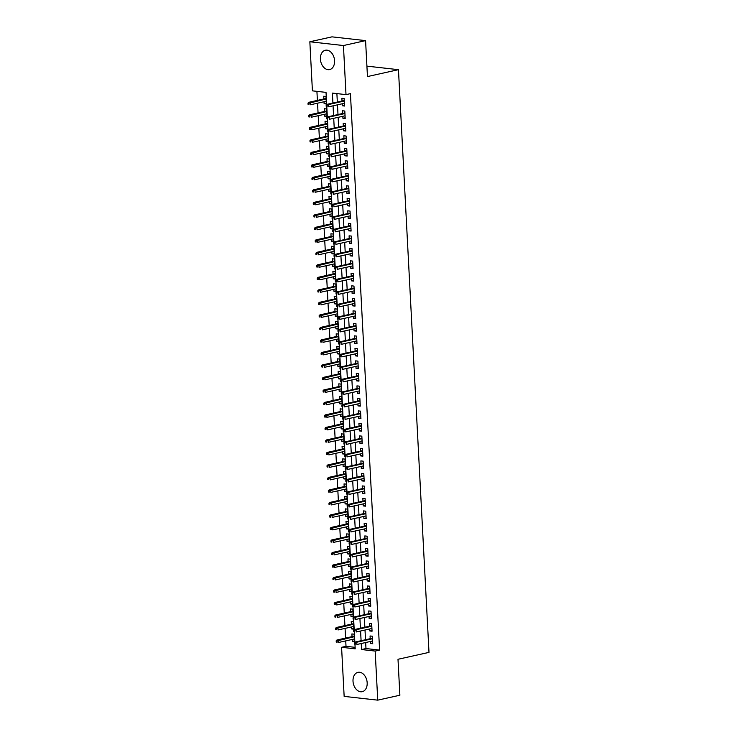 <?xml version="1.0" encoding="UTF-8"?>
<svg xmlns="http://www.w3.org/2000/svg" width="737" height="737" viewBox="0 0 737 737"><rect width="100%" height="100%" fill="white"/><g stroke="black" fill="none" stroke-linecap="round" stroke-linejoin="round"><path stroke-width="1.11" d="M334.57 60.701A9.903 6.928 77.5 0 1 329.642 69.582A9.903 6.928 77.5 0 1 320.411 59.117A9.903 6.928 77.5 0 1 325.339 50.245A9.903 6.928 77.5 0 1 334.57 60.701M367.173 682.803A9.903 6.928 77.5 0 1 362.245 691.684A9.903 6.928 77.5 0 1 353.014 681.218A9.903 6.928 77.5 0 1 357.942 672.337A9.903 6.928 77.5 0 1 367.173 682.803M326.675 104.617L326.03 92.383L312.414 90.854L309.844 41.769L331.982 36.85L365.58 40.618L367.459 76.565L398.459 69.674L428.998 652.383L397.998 659.274L399.878 695.231L377.74 700.15L344.151 696.382L341.581 647.307L355.197 648.827L354.958 644.23M345.727 640.886L346.012 646.321L341.581 647.307M316.919 91.36L317.398 100.398M317.546 103.189L318.052 112.908M318.2 115.7L318.706 125.41M318.854 128.201L319.361 137.911M319.508 140.703L320.015 150.422M320.162 153.213L320.678 162.923M320.816 165.714L321.332 175.424M321.479 178.216L321.986 187.935M322.133 190.726L322.64 200.436M322.788 203.228L323.294 212.938M323.442 215.729L323.948 225.448M324.096 228.24L324.602 237.95M324.75 240.741L325.266 250.46M325.404 253.242L325.92 262.962M326.067 265.753L326.574 275.463M326.721 278.254L327.228 287.974M327.375 290.756L327.882 300.475M328.029 303.266L328.536 312.976M328.684 315.768L329.19 325.487M329.338 328.278L329.844 337.988M329.992 340.78L330.508 350.49M330.655 353.281L331.162 363M331.309 365.792L331.816 375.502M331.963 378.293L332.47 388.003M332.617 390.794L333.124 400.513M333.271 403.305L333.778 413.015M333.925 415.806L334.432 425.516M334.58 428.308L335.095 438.027M335.234 440.818L335.75 450.528M335.897 453.319L336.404 463.029M336.551 465.821L337.058 475.54M337.205 478.331L337.712 488.041M337.859 490.833L338.366 500.543M338.513 503.334L339.02 513.053M339.167 515.845L339.683 525.555M339.821 528.346L340.337 538.056M340.485 540.847L340.991 550.567M341.139 553.358L341.646 563.068M341.793 565.859L342.3 575.569M342.447 578.361L342.954 588.08M343.101 590.871L343.608 600.581M343.755 603.373L344.262 613.092M344.409 615.874L344.925 625.593M345.063 628.385L345.579 638.095M342.171 103.788L342.272 105.769L344.538 106.027L344.151 98.518L341.876 98.27L342.023 100.997M342.825 116.299L342.926 118.279L345.192 118.528L344.805 111.029L342.53 110.771L342.677 113.507M343.479 128.8L343.58 130.781L345.856 131.039L345.46 123.53L343.193 123.282L343.331 126.009M344.133 141.301L344.234 143.282L346.51 143.54L346.114 136.032L343.847 135.783L343.986 138.51M344.787 153.812L344.898 155.793L347.164 156.041L346.768 148.542L344.501 148.284L344.64 151.021M345.441 166.313L345.552 168.294L347.818 168.552L347.422 161.044L345.156 160.795L345.303 163.522M346.104 178.815L346.206 180.795L348.472 181.053L348.076 173.554L345.81 173.296L345.957 176.023M346.758 191.325L346.86 193.306L349.126 193.555L348.739 186.056L346.464 185.798L346.611 188.534M347.413 203.827L347.514 205.807L349.78 206.065L349.393 198.557L347.118 198.308L347.265 201.035M348.067 216.328L348.168 218.309L350.443 218.567L350.047 211.068L347.781 210.81L347.919 213.537M348.721 228.839L348.822 230.819L351.098 231.068L350.701 223.569L348.435 223.311L348.573 226.047M349.375 241.34L349.476 243.321L351.752 243.578L351.356 236.07L349.089 235.822L349.227 238.548M350.029 253.841L350.139 255.822L352.406 256.08L352.01 248.581L349.743 248.323L349.882 251.05M350.683 266.352L350.794 268.332L353.06 268.581L352.664 261.082L350.397 260.824L350.545 263.56M351.346 278.853L351.448 280.834L353.714 281.092L353.327 273.584L351.052 273.335L351.199 276.062M352 291.355L352.102 293.335L354.368 293.593L353.981 286.094L351.706 285.836L351.853 288.563M352.655 303.865L352.756 305.846L355.031 306.095L354.635 298.596L352.36 298.338L352.507 301.074M353.309 316.366L353.41 318.347L355.685 318.605L355.289 311.097L353.023 310.848L353.161 313.575M353.963 328.868L354.064 330.849L356.34 331.106L355.943 323.607L353.677 323.35L353.815 326.076M354.617 341.378L354.727 343.359L356.994 343.608L356.597 336.109L354.331 335.851L354.469 338.587M355.271 353.88L355.381 355.86L357.648 356.118L357.252 348.61L354.985 348.361L355.133 351.088M355.934 366.381L356.035 368.362L358.302 368.62L357.915 361.121L355.639 360.863L355.787 363.599M356.588 378.892L356.69 380.872L358.956 381.121L358.569 373.622L356.293 373.364L356.441 376.1M357.242 391.393L357.344 393.374L359.61 393.632L359.223 386.124L356.948 385.875L357.095 388.602M357.896 403.894L357.998 405.884L360.273 406.133L359.877 398.634L357.611 398.376L357.749 401.112M358.55 416.405L358.652 418.386L360.927 418.634L360.531 411.135L358.265 410.877L358.403 413.614M359.205 428.906L359.315 430.887L361.581 431.145L361.185 423.637L358.919 423.388L359.057 426.115M359.859 441.417L359.969 443.398L362.236 443.646L361.839 436.147L359.573 435.889L359.72 438.626M360.522 453.918L360.623 455.899L362.89 456.157L362.493 448.649L360.227 448.391L360.375 451.127M361.176 466.42L361.277 468.4L363.544 468.658L363.157 461.15L360.881 460.901L361.029 463.628M361.83 478.93L361.931 480.911L364.198 481.16L363.811 473.661L361.535 473.403L361.683 476.139M362.484 491.432L362.586 493.412L364.861 493.67L364.465 486.162L362.199 485.913L362.337 488.64M363.138 503.933L363.24 505.914L365.515 506.172L365.119 498.663L362.853 498.415L362.991 501.142M363.792 516.444L363.894 518.424L366.169 518.673L365.773 511.174L363.507 510.916L363.645 513.652M364.447 528.945L364.557 530.926L366.823 531.184L366.427 523.675L364.161 523.427L364.299 526.154M365.101 541.446L365.211 543.427L367.477 543.685L367.081 536.186L364.815 535.928L364.962 538.655M365.764 553.957L365.865 555.938L368.132 556.186L367.745 548.687L365.469 548.429L365.616 551.165M366.418 566.458L366.519 568.439L368.786 568.697L368.399 561.189L366.123 560.94L366.271 563.667M367.072 578.96L367.173 580.94L369.44 581.198L369.053 573.699L366.777 573.441L366.925 576.168M367.726 591.47L367.827 593.451L370.103 593.7L369.707 586.201L367.441 585.943L367.579 588.679M368.38 603.971L368.482 605.952L370.757 606.21L370.361 598.702L368.095 598.453L368.233 601.18M369.034 616.473L369.145 618.454L371.411 618.712L371.015 611.213L368.749 610.955L368.887 613.681M369.688 628.983L369.799 630.964L372.065 631.213L371.669 623.714L369.403 623.456L369.55 626.192M354.525 640.932L352.295 641.43L352.194 639.449M352.295 641.43L354.561 641.687L354.175 634.179L351.899 633.931L352.046 636.657M353.871 628.431L351.641 628.928L351.54 626.947M351.641 628.928L353.907 629.177L353.511 621.678L351.245 621.42L351.392 624.156M353.216 615.929L350.987 616.418L350.876 614.437M350.987 616.418L353.253 616.676L352.857 609.177L350.591 608.919L350.738 611.646M352.562 603.419L350.333 603.916L350.222 601.936M350.333 603.916L352.599 604.174L352.203 596.666L349.937 596.417L350.075 599.144M351.899 590.917L349.67 591.415L349.568 589.434M349.67 591.415L351.945 591.664L351.549 584.165L349.283 583.907L349.421 586.643M351.245 578.416L349.016 578.904L348.914 576.924M349.016 578.904L351.291 579.162L350.895 571.663L348.629 571.405L348.767 574.132M350.591 565.905L348.361 566.403L348.26 564.422M348.361 566.403L350.628 566.661L350.241 559.153L347.965 558.904L348.113 561.631M349.937 553.404L347.707 553.902L347.606 551.921M347.707 553.902L349.974 554.15L349.587 546.651L347.311 546.393L347.459 549.129M349.283 540.903L347.053 541.391L346.952 539.41M347.053 541.391L349.32 541.649L348.933 534.15L346.657 533.892L346.805 536.619M348.629 528.392L346.399 528.89L346.289 526.909M346.399 528.89L348.665 529.148L348.269 521.639L346.003 521.391L346.15 524.118M347.975 515.891L345.745 516.388L345.635 514.408M345.745 516.388L348.011 516.637L347.615 509.138L345.349 508.88L345.487 511.616M347.32 503.38L345.082 503.878L344.98 501.897M345.082 503.878L347.357 504.136L346.961 496.637L344.695 496.379L344.833 499.106M346.657 490.879L344.428 491.376L344.326 489.396M344.428 491.376L346.703 491.634L346.307 484.126L344.041 483.877L344.179 486.604M346.003 478.377L343.774 478.875L343.672 476.894M343.774 478.875L346.049 479.124L345.653 471.625L343.387 471.367L343.525 474.103M345.349 465.867L343.12 466.364L343.018 464.384M343.12 466.364L345.386 466.622L344.999 459.114L342.723 458.865L342.871 461.592M344.695 453.366L342.465 453.863L342.364 451.882M342.465 453.863L344.732 454.121L344.345 446.613L342.069 446.364L342.217 449.091M344.041 440.864L341.811 441.362L341.71 439.381M341.811 441.362L344.078 441.61L343.682 434.111L341.415 433.853L341.563 436.59M343.387 428.354L341.157 428.851L341.047 426.87M341.157 428.851L343.424 429.109L343.027 421.601L340.761 421.352L340.899 424.079M342.733 415.852L340.503 416.35L340.393 414.369M340.503 416.35L342.769 416.608L342.373 409.099L340.107 408.842L340.245 411.578M342.069 403.351L339.84 403.848L339.739 401.868M339.84 403.848L342.115 404.097L341.719 396.598L339.453 396.34L339.591 399.076M341.415 390.84L339.186 391.338L339.084 389.357M339.186 391.338L341.461 391.596L341.065 384.088L338.799 383.839L338.937 386.566M340.761 378.339L338.532 378.836L338.43 376.856M338.532 378.836L340.798 379.085L340.411 371.586L338.136 371.328L338.283 374.064M340.107 365.838L337.878 366.335L337.776 364.354M337.878 366.335L340.144 366.584L339.757 359.085L337.482 358.827L337.629 361.563M339.453 353.327L337.224 353.824L337.122 351.844M337.224 353.824L339.49 354.082L339.103 346.574L336.827 346.326L336.975 349.052M338.799 340.826L336.569 341.323L336.459 339.342M336.569 341.323L338.836 341.572L338.44 334.073L336.173 333.815L336.321 336.551M338.145 328.324L335.915 328.813L335.805 326.832M335.915 328.813L338.182 329.07L337.786 321.572L335.519 321.314L335.657 324.05M337.491 315.814L335.252 316.311L335.151 314.33M335.252 316.311L337.528 316.569L337.131 309.061L334.865 308.812L335.003 311.539M336.827 303.312L334.598 303.81L334.497 301.829M334.598 303.81L336.873 304.059L336.477 296.56L334.211 296.302L334.349 299.038M336.173 290.811L333.944 291.299L333.843 289.319M333.944 291.299L336.219 291.557L335.823 284.058L333.548 283.8L333.695 286.527M335.519 278.3L333.29 278.798L333.188 276.817M333.29 278.798L335.556 279.056L335.169 271.548L332.894 271.299L333.041 274.026M334.865 265.799L332.636 266.297L332.534 264.316M332.636 266.297L334.902 266.545L334.515 259.046L332.24 258.788L332.387 261.524M334.211 253.298L331.982 253.786L331.871 251.805M331.982 253.786L334.248 254.044L333.852 246.545L331.586 246.287L331.733 249.014M333.557 240.787L331.328 241.285L331.217 239.304M331.328 241.285L333.594 241.543L333.198 234.034L330.931 233.786L331.07 236.513M332.903 228.286L330.664 228.783L330.563 226.803M330.664 228.783L332.94 229.032L332.544 221.533L330.277 221.275L330.416 224.011M332.24 215.784L330.01 216.273L329.909 214.292M330.01 216.273L332.286 216.531L331.89 209.032L329.623 208.774L329.761 211.501M331.586 203.274L329.356 203.771L329.255 201.791M329.356 203.771L331.632 204.029L331.235 196.521L328.969 196.272L329.107 198.999M330.931 190.772L328.702 191.27L328.601 189.289M328.702 191.27L330.968 191.519L330.581 184.02L328.306 183.762L328.453 186.498M330.277 178.271L328.048 178.759L327.947 176.779M328.048 178.759L330.314 179.017L329.927 171.518L327.652 171.26L327.799 173.987M329.623 165.761L327.394 166.258L327.292 164.277M327.394 166.258L329.66 166.516L329.264 159.008L326.998 158.759L327.145 161.486M328.969 153.259L326.74 153.757L326.629 151.776M326.74 153.757L329.006 154.005L328.61 146.506L326.344 146.248L326.491 148.985M328.315 140.749L326.086 141.246L325.975 139.265M326.086 141.246L328.352 141.504L327.956 134.005L325.69 133.747L325.828 136.474M327.652 128.247L325.422 128.745L325.321 126.764M325.422 128.745L327.698 129.003L327.302 121.494L325.035 121.246L325.174 123.973M326.998 115.746L324.768 116.243L324.667 114.263M324.768 116.243L327.044 116.492L326.648 108.993L324.381 108.735L324.52 111.471M346.012 646.321L355.123 647.344M324.013 101.752L324.114 103.733L326.38 103.991L325.994 96.483L323.718 96.234L323.865 98.961M365.663 642.526L365.976 648.56L379.601 650.089L350.434 93.636L346.003 94.622L332.387 93.092L332.912 103.023M336.892 93.599L337.334 102.038M337.482 104.829L337.997 114.548M338.136 117.34L338.651 127.05M338.799 129.841L339.306 139.551M339.453 142.342L339.96 152.062M340.107 154.853L340.614 164.563M340.761 167.354L341.268 177.064M341.415 179.856L341.922 189.575M342.069 192.366L342.585 202.076M342.723 204.868L343.239 214.578M343.387 217.369L343.893 227.088M344.041 229.88L344.548 239.589M344.695 242.381L345.202 252.091M345.349 254.882L345.856 264.601M346.003 267.393L346.51 277.103M346.657 279.894L347.164 289.604M347.311 292.396L347.827 302.115M347.975 304.906L348.481 314.616M348.629 317.407L349.135 327.117M349.283 329.909L349.789 339.628M349.937 342.419L350.443 352.129M350.591 354.921L351.098 364.64M351.245 367.422L351.752 377.141M351.899 379.933L352.415 389.643M352.553 392.434L353.069 402.153M353.216 404.945L353.723 414.655M353.871 417.446L354.377 427.156M354.525 429.947L355.031 439.667M355.179 442.458L355.685 452.168M355.833 454.959L356.34 464.669M356.487 467.461L357.003 477.18M357.141 479.971L357.657 489.681M357.804 492.473L358.311 502.183M358.458 504.974L358.965 514.693M359.112 517.485L359.619 527.195M359.767 529.986L360.273 539.696M360.421 542.487L360.927 552.206M361.075 554.998L361.581 564.708M361.729 567.499L362.245 577.209M362.383 580.001L362.899 589.72M363.046 592.511L363.553 602.221M363.7 605.013L364.207 614.722M364.354 617.514L364.861 627.233M365.008 630.024L365.515 639.734M370.352 641.485L370.453 643.465L372.719 643.723L372.323 636.215L370.057 635.967L370.204 638.693M398.459 69.674L366.915 66.137M365.58 40.618L343.433 45.537L346.003 94.622M309.844 41.769L343.433 45.537M379.601 650.089L375.17 651.066L377.74 700.15M361.241 643.512L361.554 649.546L375.17 651.066M333.06 105.815L333.566 115.525M333.714 118.316L334.22 128.035M334.368 130.827L334.874 140.537M335.022 143.328L335.528 153.047M335.676 155.829L336.183 165.549M336.33 168.34L336.846 178.05M336.984 180.841L337.5 190.561M337.647 193.343L338.154 203.062M338.301 205.853L338.808 215.563M338.956 218.355L339.462 228.074M339.61 230.865L340.116 240.575M340.264 243.367L340.77 253.077M340.918 255.868L341.434 265.587M341.572 268.379L342.088 278.089M342.235 280.88L342.742 290.59M342.889 293.381L343.396 303.1M343.543 305.892L344.05 315.602M344.197 318.393L344.704 328.103M344.852 330.895L345.358 340.614M345.506 343.405L346.022 353.115M346.16 355.907L346.676 365.616M346.823 368.408L347.33 378.127M347.477 380.918L347.984 390.628M348.131 393.42L348.638 403.13M348.785 405.921L349.292 415.64M349.439 418.432L349.946 428.142M350.093 430.933L350.6 440.643M350.748 443.434L351.263 453.154M351.402 455.945L351.918 465.655M352.065 468.446L352.572 478.156M352.719 480.948L353.226 490.667M353.373 493.458L353.88 503.168M354.027 505.96L354.534 515.679M354.681 518.461L355.188 528.18M355.335 530.972L355.851 540.682M355.989 543.473L356.505 553.192M356.653 555.974L357.159 565.694M357.307 568.485L357.813 578.195M357.961 580.986L358.468 590.706M358.615 593.497L359.122 603.207M359.269 605.998L359.776 615.708M359.923 618.5L360.43 628.219M360.577 631.01L361.093 640.72M354.856 642.314L354.304 631.729M354.202 629.803L353.649 619.227M353.548 617.302L352.986 606.717M352.894 604.801L352.332 594.215M352.231 592.29L351.678 581.714M351.577 579.789L351.024 569.204M350.923 567.287L350.37 556.702M350.268 554.777L349.716 544.201M349.614 542.275L349.062 531.69M348.96 529.765L348.408 519.189M348.306 517.263L347.744 506.688M347.643 504.762L347.09 494.177M346.989 492.252L346.436 481.676M346.335 479.75L345.782 469.174M345.681 467.249L345.128 456.664M345.027 454.738L344.474 444.162M344.372 442.237L343.82 431.661M343.718 429.735L343.156 419.15M343.055 417.225L342.502 406.649M342.401 404.724L341.848 394.148M341.747 392.222L341.194 381.637M341.093 379.712L340.54 369.136M340.439 367.21L339.886 356.634M339.785 354.709L339.232 344.124M339.131 342.198L338.569 331.622M338.476 329.697L337.915 319.121M337.813 317.196L337.26 306.61M337.159 304.685L336.606 294.109M336.505 292.184L335.952 281.598M335.851 279.682L335.298 269.097M335.197 267.172L334.644 256.596M334.543 254.67L333.99 244.085M333.889 242.169L333.327 231.584M333.225 229.658L332.673 219.082M332.571 217.157L332.018 206.572M331.917 204.656L331.364 194.071M331.263 192.145L330.71 181.569M330.609 179.644L330.056 169.059M329.955 167.133L329.402 156.557M329.301 154.632L328.739 144.056M328.647 142.13L328.085 131.545M327.983 129.62L327.431 119.044M327.329 117.119L326.777 106.543M365.976 648.56L361.554 649.546M372.682 642.968L370.453 643.465M326.344 103.235L324.114 103.733M372.028 630.467L369.799 630.964M371.374 617.965L369.145 618.454M370.72 605.455L368.482 605.952M370.057 592.953L367.827 593.451M369.403 580.452L367.173 580.94M368.749 567.941L366.519 568.439M368.095 555.44L365.865 555.938M367.441 542.929L365.211 543.427M366.786 530.428L364.557 530.926M366.132 517.927L363.894 518.424M365.469 505.416L363.24 505.914M364.815 492.915L362.586 493.412M364.161 480.413L361.931 480.911M363.507 467.903L361.277 468.4M362.853 455.402L360.623 455.899M362.199 442.9L359.969 443.398M361.545 430.39L359.315 430.887M360.881 417.888L358.652 418.386M360.227 405.387L357.998 405.884M359.573 392.876L357.344 393.374M358.919 380.375L356.69 380.872M358.265 367.874L356.035 368.362M357.611 355.363L355.381 355.86M356.957 342.862L354.727 343.359M356.303 330.36L354.064 330.849M355.639 317.85L353.41 318.347M354.985 305.348L352.756 305.846M354.331 292.847L352.102 293.335M353.677 280.336L351.448 280.834M353.023 267.835L350.794 268.332M352.369 255.334L350.139 255.822M351.715 242.823L349.476 243.321M351.052 230.322L348.822 230.819M350.397 217.82L348.168 218.309M349.743 205.31L347.514 205.807M349.089 192.808L346.86 193.306M348.435 180.298L346.206 180.795M347.781 167.796L345.552 168.294M347.127 155.295L344.898 155.793M346.464 142.785L344.234 143.282M345.81 130.283L343.58 130.781M345.156 117.782L342.926 118.279M344.501 105.271L342.272 105.769M372.434 638.196L355.105 642.047L356.736 642.231L372.461 638.739M355.252 642.95L354.34 642.848L354.405 644.101L355.317 644.202L355.252 642.95L356.736 642.231L356.855 644.488L372.581 640.987M355.317 644.202L354.405 644.101M355.105 642.047L354.34 642.848M336.183 640.812L336.247 642.065L337.159 642.167L337.095 640.914L336.183 640.812L336.947 640.011L338.578 640.195L338.698 642.452L354.423 638.951M337.159 642.167L336.247 642.065M337.095 640.914L354.304 636.704M336.947 640.011L354.276 636.16M371.78 625.695L354.451 629.545L356.082 629.73L371.807 626.238M354.598 630.448L353.686 630.347L353.751 631.591L354.663 631.692L354.598 630.448L356.082 629.73L356.201 631.977L371.927 628.486M354.663 631.692L353.751 631.591M354.451 629.545L353.686 630.347M371.116 613.193L353.797 617.044L355.427 617.228L371.153 613.728M353.935 617.938L353.032 617.836L353.097 619.089L354.009 619.191L353.935 617.938L355.427 617.228L355.547 619.476L371.264 615.985M354.009 619.191L353.097 619.089M353.797 617.044L353.032 617.836M370.462 600.683L353.134 604.533L354.773 604.718L370.49 601.226M353.281 605.436L352.378 605.335L352.443 606.588L353.345 606.689L353.281 605.436L354.773 604.718L354.893 606.975L370.61 603.474M353.345 606.689L352.443 606.588M353.134 604.533L352.378 605.335M369.808 588.181L352.479 592.032L354.119 592.216L369.836 588.725M352.627 592.935L351.724 592.824L351.789 594.077L352.691 594.179L352.627 592.935L354.119 592.216L354.239 594.464L369.956 590.973M352.691 594.179L351.789 594.077M352.479 592.032L351.724 592.824M335.528 628.311L335.593 629.555L336.505 629.656L336.44 628.412L335.528 628.311L336.293 627.509L337.924 627.694L338.043 629.942L353.769 626.45M336.505 629.656L335.593 629.555M336.44 628.412L353.649 624.202M336.293 627.509L353.622 623.659M334.874 615.8L334.939 617.053L335.851 617.155L335.786 615.902L334.874 615.8L335.639 615.008L337.27 615.192L337.389 617.44L353.106 613.949M335.851 617.155L334.939 617.053M335.786 615.902L352.995 611.692M335.639 615.008L352.968 611.157M334.22 603.299L334.285 604.552L335.197 604.653L335.123 603.4L334.22 603.299L334.985 602.498L336.616 602.682L336.735 604.939L352.452 601.438M335.197 604.653L334.285 604.552M335.123 603.4L352.341 599.19M334.985 602.498L352.304 598.647M333.566 590.798L333.631 592.041L334.534 592.143L334.469 590.899L333.566 590.798L334.322 589.996L335.961 590.18L336.081 592.428L351.798 588.937M334.534 592.143L333.631 592.041M334.469 590.899L351.678 586.689M334.322 589.996L351.65 586.145M369.154 575.68L351.825 579.531L353.465 579.715L369.182 576.214M351.973 580.424L351.07 580.323L351.134 581.576L352.037 581.677L351.973 580.424L353.465 579.715L353.576 581.963L369.301 578.471M352.037 581.677L351.134 581.576M351.825 579.531L351.07 580.323M332.912 578.287L332.977 579.54L333.879 579.641L333.815 578.388L332.912 578.287L333.668 577.495L335.307 577.679L335.427 579.927L351.144 576.435M333.879 579.641L332.977 579.54M333.815 578.388L351.024 574.178M333.668 577.495L350.996 573.644M368.5 563.169L351.171 567.02L352.802 567.204L368.528 563.713M351.319 567.923L350.407 567.822L350.471 569.075L351.383 569.176L351.319 567.923L352.802 567.204L352.922 569.461L368.647 565.961M351.383 569.176L350.471 569.075M351.171 567.02L350.407 567.822M367.846 550.668L350.517 554.519L352.148 554.703L367.874 551.202M350.665 555.422L349.753 555.311L349.817 556.564L350.729 556.665L350.665 555.422L352.148 554.703L352.268 556.951L367.993 553.459M350.729 556.665L349.817 556.564M350.517 554.519L349.753 555.311M367.192 538.167L349.863 542.017L351.494 542.202L367.219 538.701M350.011 542.911L349.098 542.81L349.163 544.063L350.075 544.164L350.011 542.911L351.494 542.202L351.613 544.45L367.339 540.949M350.075 544.164L349.163 544.063M349.863 542.017L349.098 542.81M366.538 525.656L349.209 529.507L350.84 529.691L366.565 526.2M349.356 530.41L348.444 530.308L348.509 531.561L349.421 531.663L349.356 530.41L350.84 529.691L350.959 531.939L366.676 528.447M349.421 531.663L348.509 531.561M349.209 529.507L348.444 530.308M365.874 513.155L348.555 517.006L350.186 517.19L365.902 513.689M348.693 517.899L347.79 517.798L347.855 519.051L348.758 519.152L348.693 517.899L350.186 517.19L350.305 519.438L366.022 515.946M348.758 519.152L347.855 519.051M348.555 517.006L347.79 517.798M332.249 565.786L332.323 567.039L333.225 567.14L333.161 565.887L332.249 565.786L333.013 564.984L334.653 565.168L334.764 567.426L350.49 563.925M333.225 567.14L332.323 567.039M333.161 565.887L350.37 561.677M333.013 564.984L350.342 561.133M331.595 553.284L331.659 554.528L332.571 554.629L332.507 553.386L331.595 553.284L332.359 552.483L333.99 552.667L334.11 554.915L349.835 551.423M332.571 554.629L331.659 554.528M332.507 553.386L349.716 549.176M332.359 552.483L349.688 548.632M330.941 540.774L331.005 542.027L331.917 542.128L331.853 540.875L330.941 540.774L331.705 539.981L333.336 540.166L333.456 542.414L349.181 538.922M331.917 542.128L331.005 542.027M331.853 540.875L349.062 536.665M331.705 539.981L349.034 536.131M330.287 528.272L330.351 529.525L331.263 529.627L331.199 528.374L330.287 528.272L331.051 527.471L332.682 527.655L332.802 529.912L348.527 526.411M331.263 529.627L330.351 529.525M331.199 528.374L348.408 524.164M331.051 527.471L348.38 523.62M329.632 515.762L329.697 517.015L330.609 517.116L330.535 515.872L329.632 515.762L330.397 514.97L332.028 515.154L332.147 517.402L347.864 513.91M330.609 517.116L329.697 517.015M330.535 515.872L347.753 511.662M330.397 514.97L347.726 511.119M365.22 500.644L347.892 504.504L349.531 504.679L365.248 501.188M348.039 505.398L347.136 505.296L347.201 506.549L348.104 506.651L348.039 505.398L349.531 504.679L349.651 506.936L365.368 503.435M348.104 506.651L347.201 506.549M347.892 504.504L347.136 505.296M328.978 503.26L329.043 504.513L329.946 504.615L329.881 503.362L328.978 503.26L329.743 502.468L331.374 502.652L331.493 504.9L347.21 501.4M329.946 504.615L329.043 504.513M329.881 503.362L347.09 499.152M329.743 502.468L347.063 498.617M364.566 488.143L347.238 491.994L348.877 492.178L364.594 488.686M347.385 492.896L346.482 492.795L346.547 494.039L347.449 494.149L347.385 492.896L348.877 492.178L348.988 494.426L364.714 490.934M347.449 494.149L346.547 494.039M347.238 491.994L346.482 492.795M328.324 490.759L328.389 492.012L329.292 492.113L329.227 490.86L328.324 490.759L329.08 489.958L330.72 490.142L330.839 492.39L346.556 488.898M329.292 492.113L328.389 492.012M329.227 490.86L346.436 486.65M329.08 489.958L346.408 486.107M363.912 475.641L346.583 479.492L348.223 479.676L363.94 476.176M346.731 480.386L345.819 480.284L345.893 481.537L346.795 481.639L346.731 480.386L348.223 479.676L348.334 481.924L364.06 478.433M346.795 481.639L345.893 481.537M346.583 479.492L345.819 480.284M327.67 478.249L327.735 479.501L328.638 479.603L328.573 478.35L327.67 478.249L328.426 477.456L330.065 477.64L330.176 479.888L345.902 476.397M328.638 479.603L327.735 479.501M328.573 478.35L345.782 474.14M328.426 477.456L345.754 473.605M363.258 463.131L345.929 466.991L347.56 467.166L363.286 463.674M346.077 467.884L345.165 467.783L345.229 469.036L346.141 469.137L346.077 467.884L347.56 467.166L347.68 469.423L363.405 465.922M346.141 469.137L345.229 469.036M345.929 466.991L345.165 467.783M327.007 465.747L327.081 467L327.983 467.101L327.919 465.848L327.007 465.747L327.772 464.955L329.411 465.13L329.522 467.387L345.248 463.886M327.983 467.101L327.081 467M327.919 465.848L345.128 461.638M327.772 464.955L345.1 461.095M362.604 450.629L345.275 454.48L346.906 454.665L362.632 451.173M345.423 455.383L344.511 455.282L344.575 456.525L345.487 456.627L345.423 455.383L346.906 454.665L347.026 456.912L362.751 453.421M345.487 456.627L344.575 456.525M345.275 454.48L344.511 455.282M326.353 453.246L326.417 454.489L327.329 454.6L327.265 453.347L326.353 453.246L327.117 452.444L328.748 452.629L328.868 454.876L344.594 451.385M327.329 454.6L326.417 454.489M327.265 453.347L344.474 449.137M327.117 452.444L344.446 448.593M361.95 438.128L344.621 441.979L346.252 442.163L361.978 438.662M344.769 442.873L343.857 442.771L343.921 444.024L344.833 444.125L344.769 442.873L346.252 442.163L346.372 444.411L362.088 440.919M344.833 444.125L343.921 444.024M344.621 441.979L343.857 442.771M325.699 440.735L325.763 441.988L326.675 442.089L326.611 440.837L325.699 440.735L326.463 439.943L328.094 440.127L328.214 442.375L343.939 438.883M326.675 442.089L325.763 441.988M326.611 440.837L343.82 436.626M326.463 439.943L343.792 436.092M361.287 425.618L343.967 429.478L345.598 429.653L361.323 426.161M344.105 430.371L343.202 430.27L343.267 431.523L344.179 431.624L344.105 430.371L345.598 429.653L345.717 431.91L361.434 428.409M344.179 431.624L343.267 431.523M343.967 429.478L343.202 430.27M360.633 413.116L343.304 416.967L344.944 417.151L360.66 413.66M343.451 417.87L342.548 417.768L342.613 419.012L343.516 419.113L343.451 417.87L344.944 417.151L345.063 419.399L360.78 415.908M343.516 419.113L342.613 419.012M343.304 416.967L342.548 417.768M359.978 400.615L342.65 404.466L344.29 404.65L360.006 401.149M342.797 405.359L341.894 405.258L341.959 406.511L342.862 406.612L342.797 405.359L344.29 404.65L344.4 406.898L360.126 403.406M342.862 406.612L341.959 406.511M342.65 404.466L341.894 405.258M359.324 388.104L341.996 391.955L343.635 392.139L359.352 388.648M342.143 392.858L341.231 392.757L341.305 394.009L342.208 394.111L342.143 392.858L343.635 392.139L343.746 394.396L359.472 390.896M342.208 394.111L341.305 394.009M341.996 391.955L341.231 392.757M358.67 375.603L341.342 379.454L342.972 379.638L358.698 376.146M341.489 380.356L340.577 380.255L340.641 381.499L341.553 381.6L341.489 380.356L342.972 379.638L343.092 381.886L358.818 378.394M341.553 381.6L340.641 381.499M341.342 379.454L340.577 380.255M358.016 363.101L340.687 366.952L342.318 367.137L358.044 363.636M340.835 367.846L339.923 367.745L339.987 368.997L340.899 369.099L340.835 367.846L342.318 367.137L342.438 369.384L358.164 365.893M340.899 369.099L339.987 368.997M340.687 366.952L339.923 367.745M357.362 350.591L340.033 354.442L341.664 354.626L357.39 351.134M340.181 355.345L339.269 355.243L339.333 356.496L340.245 356.597L340.181 355.345L341.664 354.626L341.784 356.883L357.509 353.382M340.245 356.597L339.333 356.496M340.033 354.442L339.269 355.243M356.708 338.09L339.379 341.94L341.01 342.125L356.736 338.633M339.517 342.843L338.615 342.742L338.679 343.986L339.591 344.087L339.517 342.843L341.01 342.125L341.13 344.372L356.846 340.881M339.591 344.087L338.679 343.986M339.379 341.94L338.615 342.742M356.045 325.588L338.725 329.439L340.356 329.623L356.072 326.123M338.863 330.333L337.961 330.231L338.025 331.484L338.928 331.586L338.863 330.333L340.356 329.623L340.476 331.871L356.192 328.38M338.928 331.586L338.025 331.484M338.725 329.439L337.961 330.231M355.391 313.078L338.062 316.928L339.702 317.113L355.418 313.621M338.209 317.831L337.306 317.73L337.371 318.983L338.274 319.084L338.209 317.831L339.702 317.113L339.821 319.37L355.538 315.869M338.274 319.084L337.371 318.983M338.062 316.928L337.306 317.73M354.737 300.576L337.408 304.427L339.048 304.611L354.764 301.12M337.555 305.33L336.652 305.229L336.717 306.472L337.62 306.574L337.555 305.33L339.048 304.611L339.158 306.859L354.884 303.368M337.62 306.574L336.717 306.472M337.408 304.427L336.652 305.229M354.082 288.075L336.754 291.926L338.384 292.11L354.11 288.609M336.901 292.819L335.989 292.718L336.063 293.971L336.966 294.072L336.901 292.819L338.384 292.11L338.504 294.358L354.23 290.866M336.966 294.072L336.063 293.971M336.754 291.926L335.989 292.718M353.428 275.564L336.1 279.415L337.73 279.599L353.456 276.108M336.247 280.318L335.335 280.217L335.399 281.47L336.312 281.571L336.247 280.318L337.73 279.599L337.85 281.856L353.576 278.356M336.312 281.571L335.399 281.47M336.1 279.415L335.335 280.217M352.774 263.063L335.446 266.914L337.076 267.098L352.802 263.606M335.593 267.817L334.681 267.715L334.745 268.959L335.657 269.06L335.593 267.817L337.076 267.098L337.196 269.346L352.922 265.854M335.657 269.06L334.745 268.959M335.446 266.914L334.681 267.715M352.12 250.562L334.791 254.412L336.422 254.597L352.148 251.096M334.939 255.306L334.027 255.205L334.091 256.458L335.003 256.559L334.939 255.306L336.422 254.597L336.542 256.845L352.258 253.353M335.003 256.559L334.091 256.458M334.791 254.412L334.027 255.205M351.457 238.051L334.137 241.902L335.768 242.086L351.494 238.595M334.276 242.805L333.373 242.703L333.437 243.956L334.349 244.058L334.276 242.805L335.768 242.086L335.888 244.343L351.604 240.842M334.349 244.058L333.437 243.956M334.137 241.902L333.373 242.703M350.803 225.55L333.474 229.4L335.114 229.585L350.83 226.093M333.621 230.303L332.719 230.193L332.783 231.446L333.686 231.547L333.621 230.303L335.114 229.585L335.234 231.833L350.95 228.341M333.686 231.547L332.783 231.446M333.474 229.4L332.719 230.193M350.149 213.048L332.82 216.899L334.46 217.083L350.176 213.583M332.967 217.793L332.065 217.691L332.129 218.944L333.032 219.046L332.967 217.793L334.46 217.083L334.57 219.331L350.296 215.84M333.032 219.046L332.129 218.944M332.82 216.899L332.065 217.691M325.045 428.234L325.109 429.487L326.021 429.588L325.957 428.335L325.045 428.234L325.809 427.442L327.44 427.617L327.56 429.874L343.276 426.373M326.021 429.588L325.109 429.487M325.957 428.335L343.166 424.125M325.809 427.442L343.138 423.582M324.391 415.732L324.455 416.976L325.367 417.078L325.293 415.834L324.391 415.732L325.155 414.931L326.786 415.115L326.906 417.363L342.622 413.872M325.367 417.078L324.455 416.976M325.293 415.834L342.512 411.624M325.155 414.931L342.475 411.08M323.736 403.222L323.801 404.475L324.704 404.576L324.639 403.323L323.736 403.222L324.492 402.43L326.132 402.614L326.251 404.862L341.968 401.37M324.704 404.576L323.801 404.475M324.639 403.323L341.848 399.113M324.492 402.43L341.821 398.579M323.082 390.721L323.147 391.973L324.05 392.075L323.985 390.822L323.082 390.721L323.838 389.928L325.478 390.103L325.588 392.36L341.314 388.86M324.05 392.075L323.147 391.973M323.985 390.822L341.194 386.612M323.838 389.928L341.167 386.068M322.419 378.219L322.493 379.463L323.396 379.564L323.331 378.321L322.419 378.219L323.184 377.418L324.824 377.602L324.934 379.85L340.66 376.358M323.396 379.564L322.493 379.463M323.331 378.321L340.54 374.11M323.184 377.418L340.512 373.567M321.765 365.709L321.829 366.962L322.742 367.063L322.677 365.81L321.765 365.709L322.53 364.916L324.16 365.101L324.28 367.348L340.006 363.857M322.742 367.063L321.829 366.962M322.677 365.81L339.886 361.6M322.53 364.916L339.858 361.066M321.111 353.207L321.175 354.46L322.087 354.561L322.023 353.309L321.111 353.207L321.876 352.406L323.506 352.59L323.626 354.847L339.352 351.346M322.087 354.561L321.175 354.46M322.023 353.309L339.232 349.098M321.876 352.406L339.204 348.555M320.457 340.706L320.521 341.95L321.433 342.051L321.369 340.807L320.457 340.706L321.221 339.904L322.852 340.089L322.972 342.337L338.698 338.845M321.433 342.051L320.521 341.95M321.369 340.807L338.578 336.597M321.221 339.904L338.55 336.054M319.803 328.195L319.867 329.448L320.779 329.55L320.706 328.297L319.803 328.195L320.567 327.403L322.198 327.587L322.318 329.835L338.034 326.344M320.779 329.55L319.867 329.448M320.706 328.297L337.924 324.087M320.567 327.403L337.896 323.552M319.149 315.694L319.213 316.947L320.116 317.048L320.051 315.795L319.149 315.694L319.904 314.892L321.544 315.077L321.664 317.334L337.38 313.833M320.116 317.048L319.213 316.947M320.051 315.795L337.26 311.585M319.904 314.892L337.233 311.042M318.495 303.193L318.559 304.436L319.462 304.538L319.397 303.294L318.495 303.193L319.25 302.391L320.89 302.575L321.01 304.823L336.726 301.332M319.462 304.538L318.559 304.436M319.397 303.294L336.606 299.084M319.25 302.391L336.579 298.54M317.84 290.682L317.905 291.935L318.808 292.036L318.743 290.783L317.84 290.682L318.596 289.89L320.236 290.074L320.346 292.322L336.072 288.83M318.808 292.036L317.905 291.935M318.743 290.783L335.952 286.573M318.596 289.89L335.925 286.039M317.177 278.181L317.242 279.434L318.154 279.535L318.089 278.282L317.177 278.181L317.942 277.379L319.572 277.563L319.692 279.82L335.418 276.32M318.154 279.535L317.242 279.434M318.089 278.282L335.298 274.072M317.942 277.379L335.271 273.528M316.523 265.679L316.588 266.923L317.5 267.024L317.435 265.781L316.523 265.679L317.288 264.878L318.918 265.062L319.038 267.31L334.764 263.818M317.5 267.024L316.588 266.923M317.435 265.781L334.644 261.571M317.288 264.878L334.616 261.027M315.869 253.169L315.933 254.422L316.846 254.523L316.781 253.27L315.869 253.169L316.634 252.376L318.264 252.561L318.384 254.809L334.11 251.317M316.846 254.523L315.933 254.422M316.781 253.27L333.99 249.06M316.634 252.376L333.962 248.526M315.215 240.667L315.279 241.92L316.191 242.022L316.127 240.769L315.215 240.667L315.98 239.866L317.61 240.05L317.73 242.307L333.446 238.806M316.191 242.022L315.279 241.92M316.127 240.769L333.336 236.559M315.98 239.866L333.308 236.015M314.561 228.166L314.625 229.41L315.528 229.511L315.464 228.267L314.561 228.166L315.325 227.365L316.956 227.549L317.076 229.797L332.792 226.305M315.528 229.511L314.625 229.41M315.464 228.267L332.673 224.057M315.325 227.365L332.645 223.514M313.907 215.655L313.971 216.908L314.874 217.01L314.81 215.757L313.907 215.655L314.662 214.863L316.302 215.047L316.422 217.295L332.138 213.804M314.874 217.01L313.971 216.908M314.81 215.757L332.018 211.547M314.662 214.863L331.991 211.012M349.495 200.538L332.166 204.389L333.806 204.573L349.522 201.081M332.313 205.291L331.401 205.19L331.475 206.443L332.378 206.544L332.313 205.291L333.806 204.573L333.916 206.83L349.642 203.329M332.378 206.544L331.475 206.443M332.166 204.389L331.401 205.19M348.841 188.036L331.512 191.887L333.142 192.071L348.868 188.571M331.659 192.79L330.747 192.679L330.812 193.932L331.724 194.034L331.659 192.79L333.142 192.071L333.262 194.319L348.988 190.828M331.724 194.034L330.812 193.932M331.512 191.887L330.747 192.679M348.186 175.535L330.858 179.386L332.488 179.57L348.214 176.069M331.005 180.279L330.093 180.178L330.158 181.431L331.07 181.532L331.005 180.279L332.488 179.57L332.608 181.818L348.334 178.317M331.07 181.532L330.158 181.431M330.858 179.386L330.093 180.178M347.532 163.024L330.204 166.875L331.834 167.059L347.56 163.568M330.351 167.778L329.439 167.677L329.503 168.93L330.416 169.031L330.351 167.778L331.834 167.059L331.954 169.307L347.671 165.816M330.416 169.031L329.503 168.93M330.204 166.875L329.439 167.677M346.869 150.523L329.55 154.374L331.18 154.558L346.906 151.057M329.688 155.267L328.785 155.166L328.849 156.419L329.761 156.52L329.688 155.267L331.18 154.558L331.3 156.806L347.016 153.314M329.761 156.52L328.849 156.419M329.55 154.374L328.785 155.166M346.215 138.012L328.886 141.873L330.526 142.048L346.243 138.556M329.034 142.766L328.131 142.665L328.195 143.918L329.098 144.019L329.034 142.766L330.526 142.048L330.646 144.305L346.362 140.804M329.098 144.019L328.195 143.918M328.886 141.873L328.131 142.665M345.561 125.511L328.232 129.362L329.872 129.546L345.589 126.055M328.38 130.265L327.477 130.163L327.541 131.407L328.444 131.518L328.38 130.265L329.872 129.546L329.992 131.794L345.708 128.302M328.444 131.518L327.541 131.407M328.232 129.362L327.477 130.163M344.907 113.01L327.578 116.861L329.218 117.045L344.934 113.544M327.725 117.754L326.813 117.653L326.887 118.906L327.79 119.007L327.725 117.754L329.218 117.045L329.328 119.293L345.054 115.801M327.79 119.007L326.887 118.906M327.578 116.861L326.813 117.653M344.253 100.499L326.924 104.359L328.555 104.534L344.28 101.043M327.071 105.253L326.159 105.151L326.224 106.404L327.136 106.506L327.071 105.253L328.555 104.534L328.674 106.791L344.4 103.291M327.136 106.506L326.224 106.404M326.924 104.359L326.159 105.151M313.253 203.154L313.317 204.407L314.22 204.508L314.155 203.255L313.253 203.154L314.008 202.353L315.648 202.537L315.758 204.794L331.484 201.293M314.22 204.508L313.317 204.407M314.155 203.255L331.364 199.045M314.008 202.353L331.337 198.502M312.589 190.653L312.663 191.896L313.566 191.998L313.501 190.754L312.589 190.653L313.354 189.851L314.994 190.035L315.104 192.283L330.83 188.792M313.566 191.998L312.663 191.896M313.501 190.754L330.71 186.544M313.354 189.851L330.683 186M311.935 178.142L312 179.395L312.912 179.496L312.847 178.243L311.935 178.142L312.7 177.35L314.33 177.534L314.45 179.782L330.176 176.29M312.912 179.496L312 179.395M312.847 178.243L330.056 174.033M312.7 177.35L330.029 173.499M311.281 165.641L311.346 166.894L312.258 166.995L312.193 165.742L311.281 165.641L312.046 164.839L313.676 165.024L313.796 167.281L329.522 163.78M312.258 166.995L311.346 166.894M312.193 165.742L329.402 161.532M312.046 164.839L329.375 160.988M310.627 153.13L310.692 154.383L311.604 154.484L311.539 153.241L310.627 153.13L311.392 152.338L313.022 152.522L313.142 154.77L328.859 151.278M311.604 154.484L310.692 154.383M311.539 153.241L328.748 149.031M311.392 152.338L328.72 148.487M309.973 140.629L310.037 141.882L310.95 141.983L310.876 140.73L309.973 140.629L310.738 139.837L312.368 140.021L312.488 142.269L328.205 138.768M310.95 141.983L310.037 141.882M310.876 140.73L328.094 136.52M310.738 139.837L328.057 135.986M309.319 128.127L309.383 129.38L310.286 129.482L310.222 128.229L309.319 128.127L310.074 127.326L311.714 127.51L311.834 129.758L327.55 126.267M310.286 129.482L309.383 129.38M310.222 128.229L327.431 124.019M310.074 127.326L327.403 123.475M308.665 115.617L308.729 116.87L309.632 116.971L309.568 115.718L308.665 115.617L309.42 114.825L311.06 115.009L311.18 117.257L326.896 113.765M309.632 116.971L308.729 116.87M309.568 115.718L326.777 111.508M309.42 114.825L326.749 110.974M308.002 103.116L308.075 104.368L308.978 104.47L308.914 103.217L308.002 103.116L308.766 102.323L310.406 102.498L310.517 104.755L326.242 101.255M308.978 104.47L308.075 104.368M308.914 103.217L326.123 99.007M308.766 102.323L326.095 98.463"/></g></svg>

